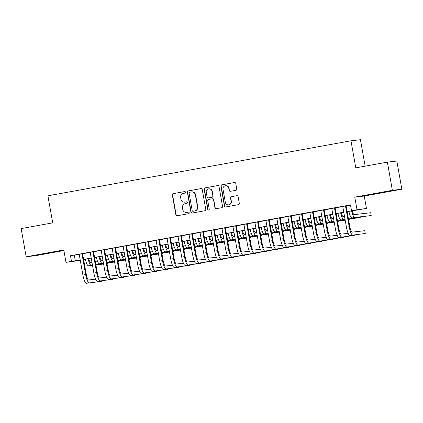 <?xml version="1.0" encoding="UTF-8"?>
<svg xmlns="http://www.w3.org/2000/svg" width="423" height="423" viewBox="0 0 423 423"><rect width="100%" height="100%" fill="white"/><g stroke="black" fill="none" stroke-linecap="round" stroke-linejoin="round"><path stroke-width="0.63" d="M185.554 192.206A0.788 0.767 -96.6 0 0 184.666 191.566L173.213 193.644A1.126 1.095 -96.6 0 0 172.33 194.945L175.878 214.863A1.126 1.095 -96.6 0 0 177.152 215.778L188.605 213.7A0.788 0.767 -96.6 0 0 189.224 212.785A0.788 0.767 -96.6 0 0 188.33 212.15L186.85 212.42A3.596 3.506 -96.6 0 1 182.768 209.501L182.472 207.841A3.596 3.506 -96.6 0 1 185.29 203.675L186.77 203.405A0.788 0.767 -96.6 0 0 187.389 202.495A0.788 0.767 -96.6 0 0 186.495 201.856L185.015 202.125A3.596 3.506 -96.6 0 1 180.933 199.212L180.637 197.552A3.596 3.506 -96.6 0 1 183.455 193.385L184.941 193.115A0.788 0.767 -96.6 0 0 185.554 192.206M380.843 192.587L374.048 193.924L377.379 193.433L391.635 190.789L380.843 192.587M43.183 253.869L53.975 252.071L43.183 253.869M235.875 190.324A1.126 1.095 -96.6 0 0 236.758 189.023L235.764 183.434A1.126 1.095 -96.6 0 0 234.485 182.525L221.768 184.83A1.126 1.095 -96.6 0 0 220.885 186.136L224.433 206.054A1.126 1.095 -96.6 0 0 225.713 206.963L238.429 204.658A1.126 1.095 -96.6 0 0 239.312 203.352L238.107 196.605A1.126 1.095 -96.6 0 0 236.832 195.69L231.392 196.679A1.126 1.095 -96.6 0 0 230.509 197.98L231.106 201.332A3.009 2.929 -96.6 0 1 228.568 204.838A3.009 2.929 -96.6 0 1 225.337 202.374L223 189.261A3.009 2.929 -96.6 0 1 225.538 185.75A3.009 2.929 -96.6 0 1 228.769 188.214L229.16 190.403A1.126 1.095 -96.6 0 0 230.435 191.312L235.875 190.324M387.362 162.131L396.827 161.036L401.85 189.218L392.38 190.313L387.362 162.131L355.791 167.857L350.968 140.801L47.899 195.807L52.722 222.863L21.15 228.589L26.173 256.777L63.778 249.951L65.988 262.35L71.482 261.356L70.477 255.719L350.487 204.901L351.492 210.538L366.45 208.449L347.156 211.696M392.38 190.313L354.77 197.139L356.98 209.544M202.242 189.52A1.126 1.095 -96.6 0 0 200.967 188.605L188.246 190.916A1.126 1.095 -96.6 0 0 187.368 192.216L190.916 212.135A1.126 1.095 -96.6 0 0 192.19 213.049L204.906 210.739A1.126 1.095 -96.6 0 0 205.79 209.438L202.242 189.52M205.007 187.875L217.729 185.565A1.126 1.095 -96.6 0 1 219.003 186.474L222.551 206.398A1.126 1.095 -96.6 0 1 221.668 207.698L216.227 208.687A1.126 1.095 -96.6 0 1 214.953 207.772L213.509 199.698A1.126 1.095 -96.6 0 0 212.235 198.784L208.624 199.439A1.126 1.095 -96.6 0 0 207.746 200.74L209.242 209.152A0.788 0.767 -96.6 0 1 208.581 210.072A0.788 0.767 -96.6 0 1 207.735 209.427L204.129 189.176A1.126 1.095 -96.6 0 1 205.007 187.875L217.914 185.549M26.173 256.777L35.638 255.682L63.889 250.553M82.58 253.689L79.201 254.302M93.557 251.696L90.184 252.309M104.539 249.702L101.16 250.316M115.521 247.709L112.143 248.322M126.503 245.715L123.125 246.329M137.48 243.722L134.107 244.335M148.462 241.729L145.084 242.342M159.445 239.735L156.066 240.349M170.427 237.742L167.048 238.355M181.404 235.748L178.03 236.362M192.386 233.76L189.007 234.368M203.368 231.767L199.989 232.38M214.35 229.774L210.971 230.387M225.327 227.78L221.953 228.394M236.309 225.787L232.93 226.4M247.291 223.793L243.912 224.407M258.273 221.8L254.895 222.413M269.25 219.807L265.877 220.42M280.232 217.813L276.854 218.427M291.214 215.82L287.836 216.433M302.196 213.832L298.818 214.44M313.173 211.838L309.8 212.452M324.155 209.845L320.777 210.458M335.138 207.852L331.759 208.465M70.477 255.719L79.217 254.387M82.596 253.774L90.199 252.394M93.573 251.78L101.176 250.4M104.555 249.787L112.158 248.407M115.537 247.793L123.141 246.413M126.519 245.8L134.123 244.42M137.496 243.807L145.1 242.427M148.478 241.813L156.082 240.433M159.46 239.82L167.064 238.445M170.443 237.832L178.046 236.452M181.419 235.838L189.023 234.458M192.402 233.845L200.005 232.465M203.384 231.852L210.987 230.472M214.366 229.858L221.969 228.478M225.343 227.865L232.946 226.485M236.325 225.871L243.928 224.491M247.307 223.878L254.91 222.498M258.289 221.885L265.893 220.505M269.266 219.891L276.869 218.511M280.248 217.903L287.852 216.523M291.23 215.91L298.834 214.53M302.212 213.916L309.816 212.536M313.189 211.923L320.793 210.543M324.171 209.93L331.775 208.55M335.153 207.936L342.757 206.556M346.136 205.943L350.53 205.144M346.12 205.858L342.741 206.472M365.149 166.16L360.438 139.706L350.968 140.801M354.77 197.139L364.24 196.045L401.85 189.218M364.24 196.045L366.45 208.449M80.285 260.383L65.988 262.35M347.14 211.579L355.331 210.094L351.492 210.538M71.482 261.356L80.222 260.023M83.595 259.41L91.199 258.03M94.578 257.417L102.181 256.037M105.56 255.423L113.163 254.043M116.542 253.43L124.145 252.05M127.519 251.436L135.122 250.056M138.501 249.443L146.104 248.063M149.483 247.45L157.086 246.075M160.465 245.462L168.068 244.082M171.442 243.468L179.045 242.088M182.424 241.475L190.027 240.095M193.406 239.481L201.01 238.101M204.388 237.488L211.992 236.108M215.37 235.495L222.969 234.115M226.347 233.501L233.951 232.121M237.329 231.508L244.933 230.128M248.312 229.515L255.915 228.134M259.294 227.521L266.892 226.141M270.271 225.533L277.874 224.153M281.253 223.54L288.856 222.16M292.235 221.546L299.838 220.166M303.217 219.553L310.815 218.173M314.194 217.559L321.797 216.179M325.176 215.566L332.779 214.186M336.158 213.573L343.762 212.193M80.243 260.134L77.108 260.705L80.275 260.341M343.783 212.309L336.179 213.689M332.801 214.302L325.197 215.682M321.818 216.296L314.215 217.676M310.836 218.289L303.233 219.664M299.859 220.277L292.256 221.657M288.877 222.271L281.274 223.651M277.895 224.264L270.292 225.644M266.913 226.257L259.31 227.637M255.936 228.251L248.333 229.631M244.954 230.244L237.351 231.624M233.972 232.238L226.368 233.618M222.99 234.231L215.386 235.611M212.013 236.224L204.409 237.604M201.031 238.218L193.427 239.598M190.049 240.206L182.445 241.586M179.066 242.199L171.463 243.579M168.09 244.193L160.486 245.573M157.107 246.186L149.504 247.566M146.125 248.179L138.522 249.559M135.143 250.173L127.54 251.553M124.166 252.166L116.563 253.546M113.184 254.16L105.581 255.54M102.202 256.153L94.599 257.533M91.22 258.146L83.617 259.526M74.316 255.275L75.32 260.912M184.798 202.157L185.052 202.131A3.596 3.506 -96.6 0 0 185.269 202.099L185.015 202.125M186.654 201.845L185.269 202.099M186.628 212.452L186.887 212.42A3.596 3.506 -96.6 0 0 187.103 212.388L186.85 212.42M188.489 212.135L187.103 212.388M184.819 191.556L173.467 193.612A1.126 1.095 -96.6 0 0 172.589 194.918L176.137 214.836A1.126 1.095 -96.6 0 0 177.221 215.762M201.152 188.589L188.505 190.884A1.126 1.095 -96.6 0 0 187.622 192.19L191.17 212.108A1.126 1.095 -96.6 0 0 192.259 213.033M189.71 192.248A0.788 0.767 -96.6 0 0 189.092 193.163L192.206 210.643A0.788 0.767 -96.6 0 0 193.1 211.283L194.665 210.998A3.596 3.506 -96.6 0 0 197.483 206.831L195.352 194.881A3.596 3.506 -96.6 0 0 191.27 191.968L189.71 192.248M191.492 191.931L191.746 191.905A3.596 3.506 -96.6 0 1 195.606 194.85L197.737 206.805A3.596 3.506 -96.6 0 1 194.918 210.971L193.353 211.251M212.494 198.757A1.126 1.095 -96.6 0 1 213.768 199.667L215.207 207.746A1.126 1.095 -96.6 0 0 216.296 208.671M205.266 187.844A1.126 1.095 -96.6 0 0 204.383 189.144L207.989 209.396A0.788 0.767 -96.6 0 0 208.708 210.046M212.018 191.312A3.009 2.929 -96.6 0 0 208.788 188.848A3.009 2.929 -96.6 0 0 206.25 192.359L207.074 196.981A1.126 1.095 -96.6 0 0 208.349 197.89L211.96 197.234A1.126 1.095 -96.6 0 0 212.843 195.934L212.272 191.286A3.009 2.929 -96.6 0 0 209.047 188.822L208.788 188.848M212.272 191.286L213.097 195.902A1.126 1.095 -96.6 0 1 212.219 197.208L208.608 197.864M225.538 185.75L225.797 185.723A3.009 2.929 -96.6 0 1 229.023 188.187L229.414 190.371A1.126 1.095 -96.6 0 0 230.503 191.302M228.568 204.838L228.822 204.811A3.009 2.929 -96.6 0 0 231.36 201.3L231.106 201.332M237.017 195.675L231.645 196.653A1.126 1.095 -96.6 0 0 230.762 197.953L231.36 201.3M234.675 182.509L222.022 184.803A1.126 1.095 -96.6 0 0 221.144 186.104L224.692 206.022A1.126 1.095 -96.6 0 0 225.782 206.953M88.73 258.596A5.726 1.285 79.7 0 0 90.675 262.471L91.965 262.323M95.381 261.932L97.692 261.663M103.609 264.037L95.915 264.925M92.5 265.321L88.428 265.792A8.587 1.93 -100.3 0 1 85.34 259.214M106.998 263.508L107.669 263.386L106.993 263.466M103.577 263.857L95.884 264.75M92.468 265.142L91.178 265.29A8.587 1.93 -100.3 0 1 88.084 258.712M107.669 263.386L107.574 262.852M86.324 283.294L101.726 281.332L86.324 283.294A8.587 1.93 -100.3 0 1 82.897 275.061L79.196 254.26M89.068 282.797A8.587 1.93 -100.3 0 1 85.642 274.559L81.94 253.763M82.57 253.647L86.281 274.485A5.726 1.285 79.7 0 0 88.566 279.978L95.587 279.164M101.726 281.332L101.631 280.798M99.712 256.602A5.726 1.285 79.7 0 0 101.652 260.483L102.948 260.33M106.363 259.939L108.674 259.669M114.585 262.043L106.897 262.932M103.482 263.328L99.41 263.799A8.587 1.93 -100.3 0 1 96.317 257.221M117.98 261.514L118.652 261.393L117.975 261.472M114.554 261.869L106.866 262.757M103.45 263.148L102.154 263.302A8.587 1.93 -100.3 0 1 99.061 256.719M118.652 261.393L118.556 260.859M110.694 254.609A5.726 1.285 79.7 0 0 112.634 258.49L113.93 258.337M117.345 257.945L119.651 257.676M125.568 260.05L117.88 260.938M114.464 261.335L110.392 261.805A8.587 1.93 -100.3 0 1 107.299 255.228M128.962 259.521L129.634 259.399L128.952 259.479M125.536 259.875L117.848 260.764M114.432 261.155L113.137 261.308A8.587 1.93 -100.3 0 1 110.043 254.725M129.634 259.399L129.538 258.871M121.676 252.616A5.726 1.285 79.7 0 0 123.616 256.497L124.907 256.343M128.328 255.952L130.633 255.682M136.55 258.056L128.856 258.945M125.441 259.341L121.375 259.812A8.587 1.93 -100.3 0 1 118.281 253.234M139.944 257.528L140.61 257.406L139.934 257.485M136.518 257.882L128.825 258.77M125.409 259.167L124.119 259.315A8.587 1.93 -100.3 0 1 121.026 252.737M140.61 257.406L140.515 256.877M132.653 250.622A5.726 1.285 79.7 0 0 134.599 254.503L135.889 254.355M139.304 253.959L141.615 253.689M147.532 256.063L139.839 256.951M136.423 257.348L132.351 257.819A8.587 1.93 -100.3 0 1 129.264 251.241M150.921 255.534L151.593 255.413L150.916 255.492M147.5 255.889L139.807 256.777M136.391 257.173L135.101 257.321A8.587 1.93 -100.3 0 1 132.008 250.744M151.593 255.413L151.497 254.884M97.306 281.3L112.703 279.339L97.306 281.3A8.587 1.93 -100.3 0 1 93.88 273.068L90.173 252.267M100.05 280.803A8.587 1.93 -100.3 0 1 96.624 272.571L92.917 251.77M93.552 251.653L97.264 272.497A5.726 1.285 79.7 0 0 99.548 277.985L106.564 277.171M112.703 279.339L112.613 278.81M108.288 279.307L123.685 277.345L108.288 279.307A8.587 1.93 -100.3 0 1 104.862 271.074L101.155 250.273M111.032 278.81A8.587 1.93 -100.3 0 1 107.606 270.577L103.899 249.776M104.534 249.66L108.246 270.503A5.726 1.285 79.7 0 0 110.53 275.992L117.546 275.177M123.685 277.345L123.59 276.816M119.265 277.314L134.667 275.352L119.265 277.314A8.587 1.93 -100.3 0 1 115.839 269.081L112.137 248.28M122.014 276.816A8.587 1.93 -100.3 0 1 118.588 268.584L114.882 247.783M115.516 247.667L119.228 268.51A5.726 1.285 79.7 0 0 121.512 273.998L128.529 273.189M134.667 275.352L134.572 274.823M130.247 275.32L145.649 273.358L130.247 275.32A8.587 1.93 -100.3 0 1 126.821 267.087L123.119 246.286M132.991 274.823A8.587 1.93 -100.3 0 1 129.565 266.59L125.864 245.789M126.493 245.673L130.205 266.516A5.726 1.285 79.7 0 0 132.489 272.005L139.511 271.196M145.649 273.358L145.554 272.83M143.635 248.634A5.726 1.285 79.7 0 0 145.575 252.51L146.871 252.362M150.287 251.965L152.597 251.701M158.509 254.075L150.821 254.963M147.405 255.355L143.334 255.825A8.587 1.93 -100.3 0 1 140.24 249.247M161.903 253.541L162.575 253.419L161.898 253.499M158.477 253.895L150.789 254.783M147.373 255.18L146.078 255.328A8.587 1.93 -100.3 0 1 142.985 248.75M162.575 253.419L162.48 252.891M141.229 273.327L156.632 271.37L141.229 273.327A8.587 1.93 -100.3 0 1 137.803 265.094L134.096 244.293M143.973 272.83A8.587 1.93 -100.3 0 1 140.547 264.597L136.841 243.796M137.475 243.68L141.187 264.523A5.726 1.285 79.7 0 0 143.471 270.011L150.488 269.202M156.632 271.37L156.536 270.836M154.617 246.641A5.726 1.285 79.7 0 0 156.558 250.516L157.853 250.368M161.269 249.972L163.574 249.707M169.491 252.082L161.803 252.97M158.387 253.361L154.316 253.832A8.587 1.93 -100.3 0 1 151.223 247.254M172.885 251.553L173.557 251.431L172.875 251.505M169.459 251.902L161.771 252.79M158.355 253.187L157.06 253.335A8.587 1.93 -100.3 0 1 153.967 246.757M173.557 251.431L173.462 250.897M152.211 271.333L167.608 269.377L152.211 271.333A8.587 1.93 -100.3 0 1 148.785 263.101L145.078 242.3M154.955 270.836A8.587 1.93 -100.3 0 1 151.529 262.604L147.823 241.803M148.457 241.686L152.169 262.53A5.726 1.285 79.7 0 0 154.453 268.018L161.47 267.209M167.608 269.377L167.513 268.843M165.599 244.647A5.726 1.285 79.7 0 0 167.54 248.523L168.83 248.375M172.251 247.978L174.556 247.714M180.473 250.088L172.78 250.976M169.364 251.368L165.298 251.838A8.587 1.93 -100.3 0 1 162.205 245.261M183.868 249.559L184.534 249.438L183.857 249.512M180.441 249.908L172.748 250.797M169.332 251.193L168.042 251.341A8.587 1.93 -100.3 0 1 164.949 244.764M184.534 249.438L184.439 248.904M163.188 269.345L178.591 267.384L163.188 269.345A8.587 1.93 -100.3 0 1 159.762 261.107L156.061 240.306M165.938 268.843A8.587 1.93 -100.3 0 1 162.511 260.61L158.805 239.809M159.439 239.698L163.151 260.536A5.726 1.285 79.7 0 0 165.435 266.025L172.452 265.216M178.591 267.384L178.495 266.85M176.576 242.654A5.726 1.285 79.7 0 0 178.522 246.53L179.812 246.382M183.228 245.985L185.538 245.721M191.455 248.095L183.762 248.983M180.346 249.38L176.275 249.845A8.587 1.93 -100.3 0 1 173.187 243.267M194.844 247.566L195.516 247.444L194.839 247.524M191.423 247.915L183.73 248.803M180.314 249.2L179.024 249.348A8.587 1.93 -100.3 0 1 175.931 242.77M195.516 247.444L195.421 246.91M174.17 267.352L189.573 265.39L174.17 267.352A8.587 1.93 -100.3 0 1 170.744 259.114L167.043 238.318M176.914 266.85A8.587 1.93 -100.3 0 1 173.488 258.617L169.787 237.816M170.416 237.705L174.128 258.543A5.726 1.285 79.7 0 0 176.412 264.031L183.434 263.222M189.573 265.39L189.478 264.856M187.558 240.661A5.726 1.285 79.7 0 0 189.499 244.536L190.794 244.388M194.21 243.992L196.521 243.727M202.432 246.101L194.744 246.99M191.328 247.386L187.257 247.857A8.587 1.93 -100.3 0 1 184.164 241.274M205.827 245.573L206.498 245.451L205.821 245.53M202.4 245.922L194.712 246.81M191.296 247.206L190.001 247.355A8.587 1.93 -100.3 0 1 186.908 240.777M206.498 245.451L206.403 244.917M185.152 265.358L200.555 263.397L185.152 265.358A8.587 1.93 -100.3 0 1 181.726 257.126L178.02 236.325M187.897 264.861A8.587 1.93 -100.3 0 1 184.47 256.624L180.764 235.823M181.398 235.711L185.11 256.55A5.726 1.285 79.7 0 0 187.394 262.038L194.411 261.229M200.555 263.397L200.46 262.863M198.54 238.667A5.726 1.285 79.7 0 0 200.481 242.543L201.776 242.395M205.192 241.998L207.497 241.734M213.414 244.108L205.726 244.996M202.31 245.393L198.239 245.863A8.587 1.93 -100.3 0 1 195.146 239.281M216.809 243.579L217.48 243.458L216.798 243.537M213.382 243.928L205.694 244.822M202.279 245.213L200.983 245.361A8.587 1.93 -100.3 0 1 197.89 238.784M217.48 243.458L217.385 242.924M196.135 263.365L211.532 261.403L196.135 263.365A8.587 1.93 -100.3 0 1 192.708 255.132L189.002 234.331M198.879 262.868A8.587 1.93 -100.3 0 1 195.452 254.63L191.746 233.834M192.38 233.718L196.092 254.556A5.726 1.285 79.7 0 0 198.376 260.05L205.393 259.236M211.532 261.403L211.437 260.869M209.522 236.674A5.726 1.285 79.7 0 0 211.463 240.555L212.753 240.401M216.174 240.01L218.48 239.741M224.396 242.115L216.703 243.003M213.287 243.399L209.221 243.87A8.587 1.93 -100.3 0 1 206.128 237.292M227.791 241.586L228.457 241.464L227.78 241.544M224.364 241.94L216.671 242.828M213.255 243.22L211.965 243.373A8.587 1.93 -100.3 0 1 208.872 236.79M228.457 241.464L228.362 240.93M207.111 261.372L222.514 259.41L207.111 261.372A8.587 1.93 -100.3 0 1 203.69 253.139L199.984 232.338M209.861 260.875A8.587 1.93 -100.3 0 1 206.435 252.642L202.728 231.841M203.363 231.725L207.074 252.568A5.726 1.285 79.7 0 0 209.359 258.056L216.375 257.242M222.514 259.41L222.419 258.881M220.499 234.68A5.726 1.285 79.7 0 0 222.445 238.561L223.735 238.408M227.151 238.017L229.462 237.747M235.378 240.121L227.685 241.01M224.269 241.406L220.198 241.877A8.587 1.93 -100.3 0 1 217.11 235.299M238.768 239.592L239.439 239.471L238.762 239.55M235.347 239.947L227.653 240.835M224.238 241.226L222.947 241.38A8.587 1.93 -100.3 0 1 219.854 234.797M239.439 239.471L239.344 238.942M218.094 259.378L233.496 257.417L218.094 259.378A8.587 1.93 -100.3 0 1 214.667 251.146L210.966 230.345M220.838 258.881A8.587 1.93 -100.3 0 1 217.411 250.649L213.71 229.848M214.339 229.731L218.051 250.575A5.726 1.285 79.7 0 0 220.335 256.063L227.357 255.249M233.496 257.417L233.401 256.888M231.481 232.687A5.726 1.285 79.7 0 0 233.422 236.568L234.717 236.415M238.133 236.023L240.444 235.754M246.355 238.128L238.667 239.016M235.251 239.413L231.18 239.883A8.587 1.93 -100.3 0 1 228.087 233.306M249.75 237.599L250.421 237.477L249.744 237.557M246.323 237.953L238.635 238.842M235.22 239.238L233.924 239.386A8.587 1.93 -100.3 0 1 230.831 232.809M250.421 237.477L250.326 236.949M242.464 230.694A5.726 1.285 79.7 0 0 244.404 234.575L245.7 234.427M249.115 234.03L251.421 233.76M257.337 236.134L249.649 237.023M246.234 237.419L242.162 237.89A8.587 1.93 -100.3 0 1 239.069 231.312M260.732 235.606L261.403 235.484L260.721 235.563M257.306 235.96L249.618 236.848M246.202 237.245L244.906 237.393A8.587 1.93 -100.3 0 1 241.813 230.815M261.403 235.484L261.308 234.955M253.446 228.7A5.726 1.285 79.7 0 0 255.386 232.581L256.676 232.433M260.097 232.037L262.403 231.772M268.319 234.141L260.626 235.035M257.21 235.426L253.144 235.897A8.587 1.93 -100.3 0 1 250.051 229.319M271.714 233.612L272.38 233.491L271.703 233.57M268.288 233.967L260.594 234.855M257.179 235.251L255.889 235.4A8.587 1.93 -100.3 0 1 252.795 228.822M272.38 233.491L272.285 232.962M264.423 226.712A5.726 1.285 79.7 0 0 266.368 230.588L267.659 230.44M271.074 230.043L273.385 229.779M279.302 232.153L271.608 233.041M268.193 233.433L264.121 233.903A8.587 1.93 -100.3 0 1 261.033 227.325M282.691 231.624L283.362 231.503L282.686 231.577M279.27 231.973L271.577 232.862M268.161 233.258L266.871 233.406A8.587 1.93 -100.3 0 1 263.778 226.828M283.362 231.503L283.267 230.969M275.405 224.719A5.726 1.285 79.7 0 0 277.345 228.594L278.641 228.446M282.056 228.05L284.367 227.786M290.278 230.16L282.59 231.048M279.175 231.439L275.103 231.91A8.587 1.93 -100.3 0 1 272.01 225.332M293.673 229.631L294.345 229.509L293.668 229.583M290.247 229.98L282.559 230.868M279.143 231.265L277.848 231.413A8.587 1.93 -100.3 0 1 274.754 224.835M294.345 229.509L294.249 228.975M286.387 222.725A5.726 1.285 79.7 0 0 288.327 226.601L289.623 226.453M293.039 226.056L295.344 225.792M301.261 228.166L293.573 229.055M290.157 229.451L286.085 229.916A8.587 1.93 -100.3 0 1 282.992 223.339M304.655 227.637L305.327 227.516L304.645 227.595M301.229 227.986L293.541 228.875M290.125 229.271L288.83 229.419A8.587 1.93 -100.3 0 1 285.737 222.842M305.327 227.516L305.232 226.982M297.369 220.732A5.726 1.285 79.7 0 0 299.31 224.608L300.6 224.46M304.021 224.063L306.326 223.799M312.243 226.173L304.549 227.061M301.134 227.458L297.068 227.928A8.587 1.93 -100.3 0 1 293.974 221.345M315.637 225.644L316.304 225.522L315.627 225.602M312.211 225.993L304.518 226.881M301.102 227.278L299.812 227.426A8.587 1.93 -100.3 0 1 296.719 220.848M316.304 225.522L316.208 224.988M308.346 218.739A5.726 1.285 79.7 0 0 310.292 222.614L311.582 222.466M314.998 222.07L317.308 221.805M323.225 224.179L315.532 225.068M312.116 225.464L308.044 225.935A8.587 1.93 -100.3 0 1 304.957 219.352M326.614 223.651L327.286 223.529L326.609 223.608M323.193 224L315.5 224.893M312.084 225.285L310.794 225.433A8.587 1.93 -100.3 0 1 307.701 218.855M327.286 223.529L327.19 222.995M319.328 216.745A5.726 1.285 79.7 0 0 321.269 220.621L322.564 220.473M325.98 220.082L328.29 219.812M334.202 222.186L326.514 223.074M323.098 223.471L319.027 223.941A8.587 1.93 -100.3 0 1 315.933 217.364M337.596 221.657L338.268 221.536L337.591 221.615M334.17 222.012L326.482 222.9M323.066 223.291L321.771 223.444A8.587 1.93 -100.3 0 1 318.678 216.862M338.268 221.536L338.173 221.002M330.31 214.752A5.726 1.285 79.7 0 0 332.251 218.633L333.546 218.48M336.962 218.088L339.267 217.819M345.184 220.193L337.496 221.081M334.08 221.478L330.009 221.948A8.587 1.93 -100.3 0 1 326.916 215.37M348.578 219.664L349.25 219.542L348.568 219.622M345.152 220.018L337.464 220.906M334.048 221.298L332.753 221.451A8.587 1.93 -100.3 0 1 329.66 214.868M349.25 219.542L349.155 219.014M341.292 212.758A5.726 1.285 79.7 0 0 343.233 216.639L344.523 216.486M347.944 216.095L350.249 215.825M348.441 218.913L360.227 217.549L348.473 219.088M345.057 219.484L340.991 219.955A8.587 1.93 -100.3 0 1 337.898 213.377M345.025 219.304L343.735 219.458A8.587 1.93 -100.3 0 1 340.642 212.88M360.227 217.549L360.132 217.02M352.269 210.765A5.726 1.285 79.7 0 0 354.215 214.646L370.707 212.737L371.209 215.556L354.717 217.464A8.587 1.93 -100.3 0 1 351.624 210.887M371.209 215.556L351.968 217.961A8.587 1.93 -100.3 0 1 348.88 211.384M229.076 257.385L244.478 255.423L229.076 257.385A8.587 1.93 -100.3 0 1 225.649 249.152L221.943 228.351M231.82 256.888A8.587 1.93 -100.3 0 1 228.394 248.655L224.687 227.854M225.322 227.738L229.033 248.581A5.726 1.285 79.7 0 0 231.318 254.07L238.334 253.255M244.478 255.423L244.383 254.895M240.058 255.392L255.455 253.43L240.058 255.392A8.587 1.93 -100.3 0 1 236.631 247.159L232.925 226.358M242.802 254.895A8.587 1.93 -100.3 0 1 239.376 246.662L235.669 225.861M236.304 225.745L240.015 246.588A5.726 1.285 79.7 0 0 242.3 252.076L249.316 251.267M255.455 253.43L255.36 252.901M251.035 253.398L266.437 251.442L251.035 253.398A8.587 1.93 -100.3 0 1 247.614 245.166L243.907 224.364M253.784 252.901A8.587 1.93 -100.3 0 1 250.358 244.668L246.651 223.867M247.286 223.751L250.998 244.594A5.726 1.285 79.7 0 0 253.282 250.083L260.298 249.274M266.437 251.442L266.342 250.908M262.017 251.405L277.419 249.448L262.017 251.405A8.587 1.93 -100.3 0 1 258.59 243.172L254.889 222.371M264.761 250.908A8.587 1.93 -100.3 0 1 261.335 242.675L257.633 221.874M258.263 221.758L261.974 242.601A5.726 1.285 79.7 0 0 264.259 248.09L271.28 247.281M277.419 249.448L277.324 248.914M272.999 249.417L288.401 247.455L272.999 249.417A8.587 1.93 -100.3 0 1 269.573 241.179L265.866 220.378M275.743 248.914A8.587 1.93 -100.3 0 1 272.317 240.682L268.61 219.881M269.245 219.764L272.957 240.608A5.726 1.285 79.7 0 0 275.241 246.096L282.257 245.287M288.401 247.455L288.306 246.921M283.981 247.423L299.378 245.462L283.981 247.423A8.587 1.93 -100.3 0 1 280.555 239.185L276.848 218.39M286.725 246.921A8.587 1.93 -100.3 0 1 283.299 238.688L279.592 217.887M280.227 217.776L283.939 238.614A5.726 1.285 79.7 0 0 286.223 244.103L293.239 243.294M299.378 245.462L299.283 244.928M294.958 245.43L310.36 243.468L294.958 245.43A8.587 1.93 -100.3 0 1 291.537 237.197L287.83 216.396M297.707 244.928A8.587 1.93 -100.3 0 1 294.281 236.695L290.575 215.894M291.209 215.783L294.921 236.621A5.726 1.285 79.7 0 0 297.205 242.109L304.222 241.3M310.36 243.468L310.265 242.934M305.94 243.437L321.343 241.475L305.94 243.437A8.587 1.93 -100.3 0 1 302.514 235.204L298.812 214.403M308.684 242.939A8.587 1.93 -100.3 0 1 305.258 234.702L301.557 213.906M302.186 213.789L305.898 234.628A5.726 1.285 79.7 0 0 308.182 240.121L315.204 239.307M321.343 241.475L321.247 240.941M316.922 241.443L332.325 239.481L316.922 241.443A8.587 1.93 -100.3 0 1 313.496 233.21L309.789 212.409M319.666 240.946A8.587 1.93 -100.3 0 1 316.24 232.708L312.534 211.912M313.168 211.796L316.88 232.639A5.726 1.285 79.7 0 0 319.164 238.128L326.181 237.314M332.325 239.481L332.229 238.947M327.904 239.45L343.302 237.488L327.904 239.45A8.587 1.93 -100.3 0 1 324.478 231.217L320.771 210.416M330.649 238.953A8.587 1.93 -100.3 0 1 327.222 230.72L323.516 209.919M324.15 209.803L327.862 230.646A5.726 1.285 79.7 0 0 330.146 236.134L337.163 235.32M343.302 237.488L343.206 236.959M338.881 237.456L354.284 235.495L338.881 237.456A8.587 1.93 -100.3 0 1 335.46 229.224L331.754 208.423M341.631 236.959A8.587 1.93 -100.3 0 1 338.204 228.727L334.498 207.926M335.132 207.809L338.844 228.653A5.726 1.285 79.7 0 0 341.128 234.141L348.145 233.327M354.284 235.495L354.188 234.966M349.863 235.463L365.266 233.501L349.863 235.463A8.587 1.93 -100.3 0 1 346.437 227.23L342.736 206.429M352.608 234.966A8.587 1.93 -100.3 0 1 349.181 226.733L345.48 205.932M346.109 205.816L349.821 226.659A5.726 1.285 79.7 0 0 352.105 232.148L364.763 230.683L365.266 233.501M88.428 265.792L91.178 265.29M82.897 275.061L85.642 274.559M99.41 263.799L102.154 263.302M110.392 261.805L113.137 261.308M121.375 259.812L124.119 259.315M132.351 257.819L135.101 257.321M93.88 273.068L96.624 272.571M104.862 271.074L107.606 270.577M115.839 269.081L118.588 268.584M126.821 267.087L129.565 266.59M143.334 255.825L146.078 255.328M137.803 265.094L140.547 264.597M154.316 253.832L157.06 253.335M148.785 263.101L151.529 262.604M165.298 251.838L168.042 251.341M159.762 261.107L162.511 260.61M176.275 249.845L179.024 249.348M170.744 259.114L173.488 258.617M187.257 247.857L190.001 247.355M181.726 257.126L184.47 256.624M198.239 245.863L200.983 245.361M192.708 255.132L195.452 254.63M209.221 243.87L211.965 243.373M203.69 253.139L206.435 252.642M220.198 241.877L222.947 241.38M214.667 251.146L217.411 250.649M231.18 239.883L233.924 239.386M242.162 237.89L244.906 237.393M253.144 235.897L255.889 235.4M264.121 233.903L266.871 233.406M275.103 231.91L277.848 231.413M286.085 229.916L288.83 229.419M297.068 227.928L299.812 227.426M308.044 225.935L310.794 225.433M319.027 223.941L321.771 223.444M330.009 221.948L332.753 221.451M340.991 219.955L343.735 219.458M351.968 217.961L354.717 217.464M225.649 249.152L228.394 248.655M236.631 247.159L239.376 246.662M247.614 245.166L250.358 244.668M258.59 243.172L261.335 242.675M269.573 241.179L272.317 240.682M280.555 239.185L283.299 238.688M291.537 237.197L294.281 236.695M302.514 235.204L305.258 234.702M313.496 233.21L316.24 232.708M324.478 231.217L327.222 230.72M335.46 229.224L338.204 228.727M346.437 227.23L349.181 226.733"/></g></svg>
